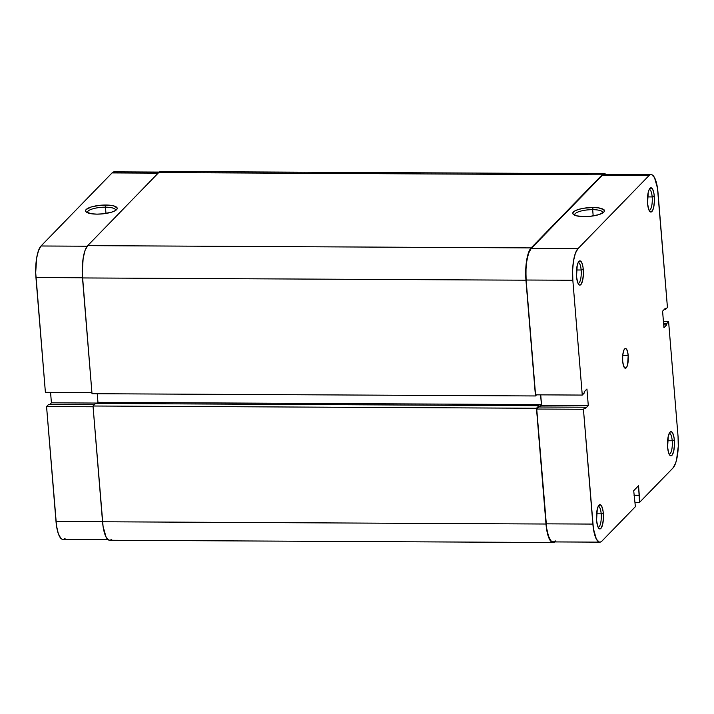 <?xml version="1.0" encoding="UTF-8"?>
<svg xmlns="http://www.w3.org/2000/svg" width="714" height="714" viewBox="0 0 714 714"><rect width="100%" height="100%" fill="white"/><g stroke="black" fill="none" stroke-linecap="round" stroke-linejoin="round"><path stroke-width="1.07" d="M578.028 283.342A10.38 3.008 90.3 0 0 581.142 269.999L583.276 269.517A12.111 3.508 -89.7 0 1 582.321 281.628A12.111 3.508 -89.7 0 1 578.777 284.529A12.111 3.508 -89.7 0 1 576.519 276.47L577.617 282.325L578.813 284.565L579.491 285.038L580.857 284.591L582.57 280.7L583.383 274.221L583.026 267.322L582.178 263.653L580.312 260.94L578.304 262.288L577.224 265.278L576.519 276.47A12.111 3.508 -89.7 0 1 578.893 261.449A12.111 3.508 -89.7 0 1 583.276 269.517L581.142 269.999A10.38 3.008 -89.7 0 1 578.188 283.36A10.38 3.008 -89.7 0 1 578.028 283.342M649.062 210.282A10.38 3.008 90.3 0 0 652.177 196.93L654.31 196.448A12.111 3.508 -89.7 0 1 653.355 208.559A12.111 3.508 -89.7 0 1 649.811 211.46A12.111 3.508 -89.7 0 1 647.553 203.401L648.651 209.256L650.516 211.969L652.525 210.621L653.605 207.631L654.417 201.152L654.06 194.253L653.212 190.584L651.346 187.871L649.338 189.228L648.258 192.209L647.553 203.401A12.111 3.508 -89.7 0 1 649.927 188.38A12.111 3.508 -89.7 0 1 654.31 196.448L652.177 196.93A10.38 3.008 -89.7 0 1 649.222 210.291A10.38 3.008 -89.7 0 1 649.062 210.282M598.073 527.173A10.38 3.008 90.3 0 0 601.188 513.83L603.321 513.339A12.111 3.508 -89.7 0 1 602.366 525.45A12.111 3.508 -89.7 0 1 598.823 528.351A12.111 3.508 -89.7 0 1 596.565 520.292L597.663 526.147L598.859 528.387L599.537 528.86L600.902 528.414L602.616 524.531L603.428 518.043L603.071 511.144L601.661 506.155L600.358 504.771L598.35 506.119L597.279 509.1L596.565 520.292A12.111 3.508 -89.7 0 1 598.939 505.271A12.111 3.508 -89.7 0 1 603.321 513.339L601.188 513.83A10.38 3.008 -89.7 0 1 598.234 527.182A10.38 3.008 -89.7 0 1 598.073 527.173M669.107 454.104A10.38 3.008 90.3 0 0 672.222 440.761L674.355 440.27A12.111 3.508 -89.7 0 1 673.4 452.39A12.111 3.508 -89.7 0 1 669.857 455.282A12.111 3.508 -89.7 0 1 667.599 447.223L668.697 453.078L669.893 455.327L671.258 455.8L671.928 455.345L673.65 451.462L674.462 444.974L674.105 438.075L672.695 433.086L671.392 431.702L670.027 432.148L668.304 436.031L667.599 447.223A12.111 3.508 -89.7 0 1 669.973 432.202A12.111 3.508 -89.7 0 1 674.355 440.27L672.222 440.761A10.38 3.008 -89.7 0 1 669.268 454.113A10.38 3.008 -89.7 0 1 669.107 454.104M592.674 209.657A14.146 3.909 -4.7 0 0 574.716 215.235A14.146 3.909 175.3 0 1 574.627 214.878A14.146 3.909 175.3 0 1 592.674 209.657L593.182 215.923L592.674 209.657A14.146 3.909 175.3 0 1 602.821 212.567A14.146 3.909 175.3 0 1 602.794 212.924A14.146 3.909 -4.7 0 0 592.674 209.657L593.022 207.506L592.674 209.657M584.159 216.628A15.878 4.382 175.3 0 1 573.529 214.566A15.878 4.382 175.3 0 1 577.224 209.862A15.878 4.382 175.3 0 1 593.022 207.506L583.829 208.229L578.411 209.47L574.547 211.103L572.815 212.879L572.851 213.736L576.457 215.815L584.159 216.628L590.308 216.306L598.76 214.664L603.785 212.147L604.356 211.255L603.687 209.595L598.493 207.881L593.022 207.506A15.878 4.382 175.3 0 1 603.848 212.076A15.878 4.382 175.3 0 1 584.159 216.628M596.556 513.803L601.188 513.83L596.556 513.803M667.59 440.734L672.222 440.761L667.59 440.734M647.544 196.912L652.177 196.93L647.544 196.912M576.51 269.981L581.142 269.999L576.51 269.981M628.195 355.527A9.889 2.865 -89.7 0 1 625.384 368.254A9.889 2.865 -89.7 0 1 622.679 361.204L623.581 365.987L625.098 368.201L626.74 367.103L627.615 364.667L628.195 355.527L627.303 350.752L625.776 348.53L624.661 348.896L623.661 350.708L622.715 355.465L628.195 355.527L622.706 355.501L622.679 361.204A9.889 2.865 -89.7 0 1 625.491 348.486A9.889 2.865 -89.7 0 1 628.195 355.527M599.814 542.149L553.109 541.908A25.329 7.345 90.3 0 1 546.165 523.844L592.879 524.085A25.329 7.345 -89.7 0 0 599.814 542.149A25.329 7.345 -89.7 0 0 601.938 541.078L635.389 506.672L633.702 490.696L638.53 485.725L639.307 495.195L634.068 495.168L639.307 495.195L639.521 502.415L672.972 468.009A25.329 7.345 -89.7 0 0 678.05 436.477L668.607 321.666L666.608 323.719L663.618 323.71L666.608 323.719L666.706 324.906L663.949 327.744L662.583 311.17L665.341 308.332L665.439 309.519L667.438 307.457L665.439 309.519L665.341 308.332L662.583 311.17L663.949 327.744L666.706 324.906L666.608 323.719L668.607 321.666L678.05 436.477L678.273 446.312L676.56 459.878L675.524 463.377L672.972 468.009L639.521 502.415L638.53 485.725L633.702 490.696L635.389 506.672L601.938 541.078L600.519 542.033L599.082 542.015L596.36 539.115L593.405 528.681L583.436 409.274L536.723 409.042L546.165 523.844L592.879 524.085L583.436 409.274L585.435 407.221L585.534 408.399L588.291 405.561L586.935 388.996L584.168 391.834L584.266 393.012L582.267 395.074L572.833 280.263L572.601 270.419L573.494 260.976L575.35 253.354L577.903 248.731L648.937 175.662L650.356 174.707L651.793 174.725L654.524 177.625L657.478 188.059L667.438 307.457L658.005 192.655A25.329 7.345 -89.7 0 0 651.061 174.591L604.347 174.35A25.329 7.345 90.3 0 0 602.223 175.421L531.189 248.49L528.637 253.122L526.78 260.735L525.897 270.187L526.12 280.022L535.562 394.833L582.267 395.074L572.833 280.263L526.12 280.022L535.562 394.833L582.267 395.074L584.266 393.012L584.168 391.834L586.935 388.996L588.291 405.561L585.534 408.399L585.435 407.221L538.722 406.98L536.723 409.042L546.692 528.44L548.468 536.107L550.967 540.793L552.368 541.774L553.814 541.792L555.233 540.837M639.521 502.415L635.032 502.397L639.521 502.415M605.079 174.484L603.642 174.466L602.223 175.421L648.937 175.662L577.903 248.731L531.189 248.49L602.223 175.421L648.937 175.662A25.329 7.345 -89.7 0 1 651.061 174.591M540.721 394.86L541.578 405.329L539.971 406.989L541.578 405.329L588.291 405.561L541.578 405.329L540.721 394.86M604.455 210.014L603.865 210.014M668.607 321.666L663.449 321.639L668.607 321.666M577.903 248.731L531.189 248.49A25.329 7.345 90.3 0 0 526.12 280.022L572.833 280.263A25.329 7.345 -89.7 0 1 577.903 248.731M638.959 495.552L634.094 495.525L638.959 495.552M665.439 309.519L664.198 309.51L665.439 309.519M666.706 324.906L663.708 324.888L666.706 324.906M536.723 409.042L538.722 406.98L585.435 407.221L583.436 409.274L536.723 409.042M578.135 262.618A10.38 3.008 -89.7 0 1 578.295 262.6A10.38 3.008 -89.7 0 1 581.142 269.999A10.38 3.008 90.3 0 0 578.135 262.618M649.169 189.549A10.38 3.008 -89.7 0 1 649.329 189.531A10.38 3.008 -89.7 0 1 652.177 196.93A10.38 3.008 90.3 0 0 649.169 189.549M669.214 433.371A10.38 3.008 -89.7 0 1 669.375 433.362A10.38 3.008 -89.7 0 1 672.222 440.761A10.38 3.008 90.3 0 0 669.214 433.371M598.18 506.44A10.38 3.008 -89.7 0 1 598.341 506.431A10.38 3.008 -89.7 0 1 601.188 513.83A10.38 3.008 90.3 0 0 598.18 506.44M604.356 173.734L160.9 171.476A25.945 7.524 90.3 0 0 158.722 172.565L87.688 245.634L531.145 247.901L87.688 245.634A25.945 7.524 90.3 0 0 82.494 277.942L525.95 280.2A25.945 7.524 -89.7 0 1 531.145 247.901L602.179 174.832A25.945 7.524 -89.7 0 1 604.356 173.734A25.945 7.524 -89.7 0 1 605.981 174.359M161.65 171.61L160.177 171.592L158.722 172.565L87.688 245.634L85.073 250.382L83.163 258.182L82.235 272.944L92.008 393.7L535.464 395.958L525.95 280.2L82.494 277.942L92.008 393.7L535.464 395.958L536.553 394.842L535.464 395.958L525.95 280.2L526.031 265.135L528.53 252.64L531.145 247.901L602.179 174.832L158.722 172.565L602.179 174.832L603.633 173.85L605.106 173.868L606.543 174.876M97.247 393.726L97.952 402.339L541.408 404.606L540.614 394.86L541.408 404.606L97.952 402.339L96.872 403.464L97.952 402.339L97.247 393.726M539.097 406.98L541.408 404.606L539.097 406.98M111.821 539.168L110.367 540.15L108.894 540.132L106.1 537.16L103.075 526.468L93.016 406.007L95.506 403.455L538.963 405.713L539.061 406.98L538.963 405.713L95.506 403.455L93.016 406.007L536.473 408.265L538.963 405.713L536.473 408.265L93.016 406.007L102.539 521.764L545.996 524.022L536.473 408.265L545.996 524.022L102.539 521.764A25.945 7.524 90.3 0 0 109.644 540.266L553.1 542.524A25.945 7.524 -89.7 0 1 545.996 524.022L547.326 532.974L549.557 539.418L552.35 542.39L553.823 542.408L555.278 541.435M554.733 541.917A25.945 7.524 -89.7 0 1 553.1 542.524M115.588 210.443A14.146 3.909 -4.7 0 0 105.458 207.176L105.806 205.025A15.878 4.382 175.3 0 1 116.641 209.595A15.878 4.382 175.3 0 1 96.943 214.138L103.102 213.825L111.554 212.174L115.418 210.55L117.15 208.765L117.114 207.908L113.508 205.837L108.689 205.123L99.657 205.337L91.205 206.989L86.18 209.505L85.609 210.398L86.278 212.049L91.472 213.763L96.943 214.138A15.878 4.382 175.3 0 1 86.323 212.085A15.878 4.382 175.3 0 1 90.018 207.381A15.878 4.382 175.3 0 1 105.806 205.025L105.458 207.176A14.146 3.909 175.3 0 1 115.614 210.077A14.146 3.909 175.3 0 1 115.588 210.443M105.975 213.441L105.458 207.176L105.975 213.441M35.95 277.523L82.476 277.764L35.95 277.523L45.393 392.334L35.7 272.65L36.61 258.236L38.476 250.623L41.028 245.991L112.062 172.922L41.028 245.991A25.329 7.345 90.3 0 0 35.95 277.523M91.919 392.575L45.393 392.334L91.919 392.575M114.918 171.985L113.481 171.967L112.062 172.922L158.151 173.154L112.062 172.922A25.329 7.345 90.3 0 1 114.186 171.851L159.267 172.083M50.551 392.361L51.417 402.83L49.801 404.49L51.417 402.83L50.551 392.361M108.019 539.641L62.939 539.409A25.329 7.345 90.3 0 1 55.995 521.345L102.521 521.586L55.995 521.345L46.562 406.543L48.561 404.481L94.275 404.713L48.561 404.481L46.562 406.543L56.522 525.941L58.298 533.608L60.797 538.294L62.207 539.275L63.644 539.293L65.063 538.338M87.179 246.223L41.028 245.991L87.179 246.223M46.562 406.543L93.088 406.775L46.562 406.543M97.256 403.062L51.417 402.83L97.256 403.062M87.501 212.754A14.146 3.909 175.3 0 1 87.411 212.397A14.146 3.909 175.3 0 1 105.458 207.176A14.146 3.909 -4.7 0 0 87.501 212.754"/></g></svg>
